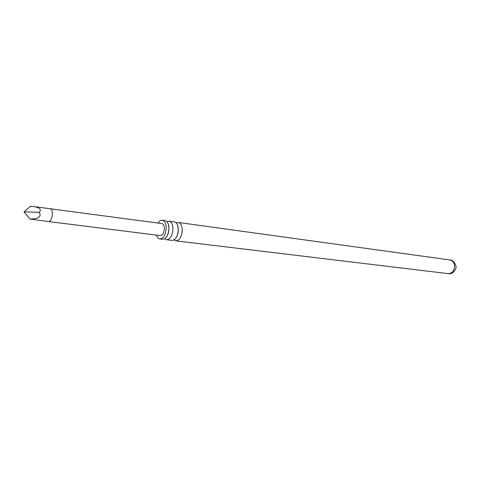 <?xml version="1.0" encoding="UTF-8"?>
<svg xmlns="http://www.w3.org/2000/svg" width="480" height="480" viewBox="0 0 480 480"><rect width="100%" height="100%" fill="white"/><g stroke="black" fill="none" stroke-linecap="round" stroke-linejoin="round"><path stroke-width="0.72" d="M166.614 239.754L171.99 240.402C175.686 239.922 177.798 236.328 178.32 229.626C178.14 225.114 176.826 222.546 174.378 221.91L169.014 221.172C171.45 221.802 172.758 224.388 172.932 228.918C172.404 235.656 170.298 239.268 166.614 239.754L164.718 238.746M159.912 238.944L162.642 239.274C166.314 238.788 168.414 235.158 168.948 228.396C168.78 223.848 167.478 221.256 165.048 220.626L162.33 220.248C164.754 220.878 166.05 223.476 166.212 228.036C165.678 234.816 163.578 238.452 159.912 238.944C158.382 238.692 157.248 237.42 156.516 235.128M48.744 221.562L160.296 235.602C162.66 235.296 164.016 232.956 164.358 228.594C164.256 225.654 163.422 223.98 161.85 223.578L33.906 206.592C40.104 207.726 41.844 209.628 39.126 212.31C41.778 216.606 38.766 218.868 30.09 219.09L48.75 221.562C50.772 221.172 51.99 218.664 52.398 214.044C52.386 210.942 51.72 209.196 50.394 208.812M176.226 222.9L178.272 222.45C180.732 223.08 182.052 225.648 182.232 230.142C181.716 236.82 179.604 240.396 175.896 240.87L174.03 239.91M166.926 221.664L169.014 221.172M158.076 223.08C159.366 221.046 160.782 220.104 162.33 220.248M30.09 219.09L24 211.884L30.492 206.322L33.906 206.592M24 211.884L39.126 212.31M454.59 265.89C454.326 270.852 452.196 273.432 448.2 273.63C453.894 274.746 456.882 267.324 455.982 266.322C454.686 262.08 452.682 259.962 449.964 259.962C452.652 260.55 454.194 262.53 454.59 265.89M177.666 225.39L178.35 229.722C178.182 233.25 177.42 235.968 176.058 237.87M168.222 223.878L168.978 228.486C168.774 232.248 167.958 235.062 166.536 236.934M175.896 240.87L448.2 273.63M178.272 222.45L449.964 259.962"/></g></svg>
